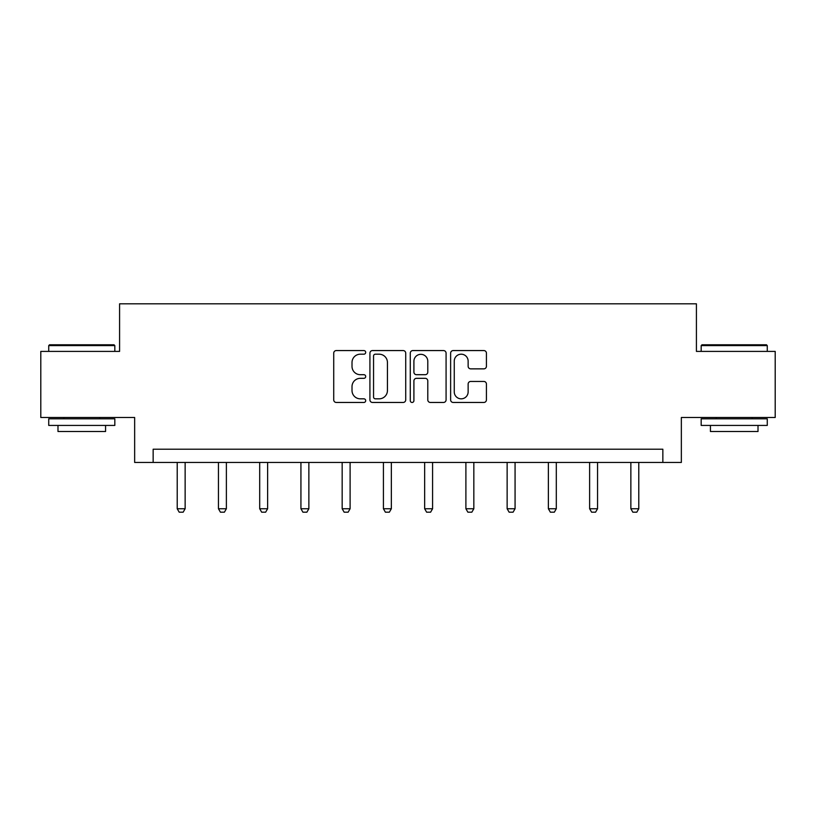 <?xml version="1.0" encoding="UTF-8"?>
<svg xmlns="http://www.w3.org/2000/svg" width="816" height="816" viewBox="0 0 816 816"><rect width="100%" height="100%" fill="white"/><g stroke="black" fill="none" stroke-linecap="round" stroke-linejoin="round"><path stroke-width="1.22" d="M365.701 352.379A1.816 1.816 0 0 0 363.885 350.564L336.314 350.564A2.591 2.591 0 0 0 333.724 353.165L333.724 399.871A2.591 2.591 0 0 0 336.314 402.461L363.885 402.461A1.816 1.816 0 0 0 365.701 400.646A1.816 1.816 0 0 0 363.885 398.83L360.315 398.83A8.303 8.303 0 0 1 352.012 390.527L352.012 386.631A8.303 8.303 0 0 1 360.315 378.328L363.885 378.328A1.816 1.816 0 0 0 365.701 376.513A1.816 1.816 0 0 0 363.885 374.697L360.315 374.697A8.303 8.303 0 0 1 352.012 366.394L352.012 362.498A8.303 8.303 0 0 1 360.315 354.195L363.885 354.195A1.816 1.816 0 0 0 365.701 352.379M483.837 368.863A2.591 2.591 0 0 0 486.428 366.262L486.428 353.165A2.591 2.591 0 0 0 483.837 350.564L453.217 350.564A2.591 2.591 0 0 0 450.626 353.165L450.626 399.871A2.591 2.591 0 0 0 453.217 402.461L483.837 402.461A2.591 2.591 0 0 0 486.428 399.871L486.428 384.04A2.591 2.591 0 0 0 483.837 381.449L470.73 381.449A2.591 2.591 0 0 0 468.139 384.04L468.139 391.894A6.946 6.946 0 0 1 461.193 398.83A6.946 6.946 0 0 1 454.257 391.894L454.257 361.141A6.946 6.946 0 0 1 461.193 354.195A6.946 6.946 0 0 1 468.139 361.141L468.139 366.262A2.591 2.591 0 0 0 470.73 368.863L483.837 368.863M662.847 462.437L681.35 462.437L681.35 417.486L775.2 417.486L775.2 351.4L696.415 351.4L696.415 303.817L119.585 303.817L119.585 351.4L40.8 351.4L40.8 417.486L134.65 417.486L134.65 462.437L662.847 462.437L662.847 449.218L153.153 449.218L153.153 462.437M405.725 353.165A2.591 2.591 0 0 0 403.135 350.564L372.514 350.564A2.591 2.591 0 0 0 369.923 353.165L369.923 399.871A2.591 2.591 0 0 0 372.514 402.461L403.135 402.461A2.591 2.591 0 0 0 405.725 399.871L405.725 353.165M412.865 350.564L443.486 350.564A2.591 2.591 0 0 1 446.077 353.165L446.077 399.871A2.591 2.591 0 0 1 443.486 402.461L430.379 402.461A2.591 2.591 0 0 1 427.788 399.871L427.788 380.929A2.591 2.591 0 0 0 425.187 378.328L416.497 378.328A2.591 2.591 0 0 0 413.906 380.929L413.906 400.646A1.816 1.816 0 0 1 412.09 402.461A1.816 1.816 0 0 1 410.275 400.646L410.275 353.165A2.591 2.591 0 0 1 412.865 350.564M375.37 354.195A1.816 1.816 0 0 0 373.555 356.011L373.555 397.015A1.816 1.816 0 0 0 375.37 398.83L379.134 398.83A8.303 8.303 0 0 0 387.437 390.527L387.437 362.498A8.303 8.303 0 0 0 379.134 354.195L375.37 354.195M427.788 361.274A6.946 6.946 0 0 0 420.842 354.328A6.946 6.946 0 0 0 413.906 361.274L413.906 372.106A2.591 2.591 0 0 0 416.497 374.697L425.187 374.697A2.591 2.591 0 0 0 427.788 372.106L427.788 361.274M177.215 462.437L177.215 508.745L185.14 508.745L185.14 462.437M185.14 508.745L183.161 512.183L179.194 512.183L177.215 508.745M49.521 344.791L114.026 344.791L114.821 345.586L48.736 345.586L49.521 344.791M81.773 425.422L48.736 425.422L48.736 418.812L114.821 418.812L114.821 425.422L81.773 425.422M105.57 425.422L105.57 431.501L57.987 431.501L57.987 425.422M701.974 344.791L766.479 344.791L767.264 345.586L701.179 345.586L701.974 344.791M734.227 425.422L701.179 425.422L701.179 418.812L767.264 418.812L767.264 425.422L734.227 425.422M758.013 425.422L758.013 431.501L710.43 431.501L710.43 425.422M218.453 462.437L218.453 508.745L226.379 508.745L226.379 462.437M226.379 508.745L224.4 512.183L220.432 512.183L218.453 508.745M259.692 462.437L259.692 508.745L267.628 508.745L267.628 462.437M267.628 508.745L265.639 512.183L261.671 512.183L259.692 508.745M300.931 462.437L300.931 508.745L308.866 508.745L308.866 462.437M308.866 508.745L306.877 512.183L302.92 512.183L300.931 508.745M342.169 462.437L342.169 508.745L350.105 508.745L350.105 462.437M350.105 508.745L348.126 512.183L344.158 512.183L342.169 508.745M383.418 462.437L383.418 508.745L391.343 508.745L391.343 462.437M391.343 508.745L389.365 512.183L385.397 512.183L383.418 508.745M424.657 462.437L424.657 508.745L432.582 508.745L432.582 462.437M432.582 508.745L430.603 512.183L426.635 512.183L424.657 508.745M465.895 462.437L465.895 508.745L473.831 508.745L473.831 462.437M473.831 508.745L471.842 512.183L467.874 512.183L465.895 508.745M507.134 462.437L507.134 508.745L515.069 508.745L515.069 462.437M515.069 508.745L513.08 512.183L509.123 512.183L507.134 508.745M548.372 462.437L548.372 508.745L556.308 508.745L556.308 462.437M556.308 508.745L554.329 512.183L550.361 512.183L548.372 508.745M589.621 462.437L589.621 508.745L597.547 508.745L597.547 462.437M597.547 508.745L595.568 512.183L591.6 512.183L589.621 508.745M630.86 462.437L630.86 508.745L638.785 508.745L638.785 462.437M638.785 508.745L636.806 512.183L632.839 512.183L630.86 508.745M48.736 351.4L48.736 345.586M63.801 418.812L63.801 417.486M99.756 418.812L99.756 417.486M114.821 351.4L114.821 345.586M701.179 351.4L701.179 345.586M716.244 418.812L716.244 417.486M752.199 418.812L752.199 417.486M767.264 351.4L767.264 345.586"/></g></svg>
